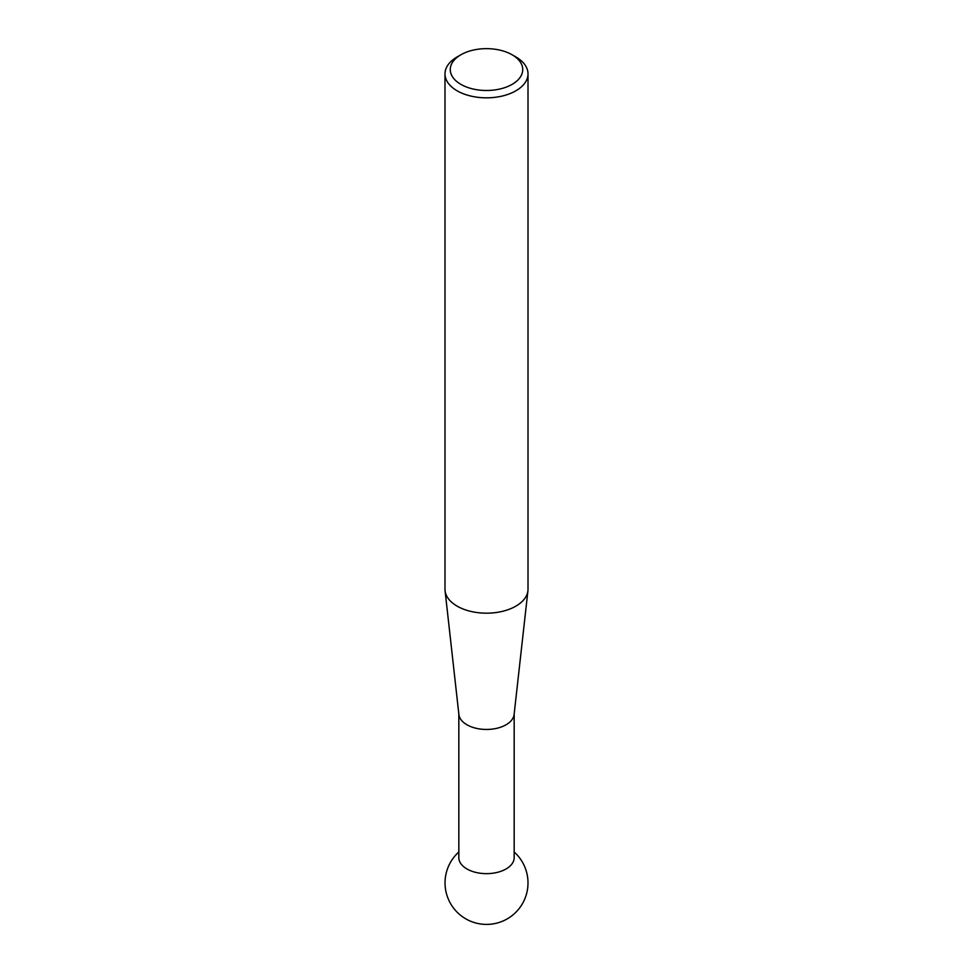 <?xml version="1.0" encoding="UTF-8"?>
<svg xmlns="http://www.w3.org/2000/svg" width="973" height="973" viewBox="0 0 973 973"><rect width="100%" height="100%" fill="white"/><g stroke="black" fill="none" stroke-linecap="round" stroke-linejoin="round"><path stroke-width="1.46" d="M460.874 84.359A36.232 20.919 0 0 0 512.126 84.359A36.232 20.919 0 0 0 512.126 54.78L515.848 56.933A41.511 23.96 180 0 1 528.011 73.875A41.511 23.96 180 0 1 502.384 96.011A41.511 23.96 180 0 1 457.152 90.817A41.511 23.96 180 0 1 444.989 73.875A41.511 23.96 180 0 1 457.152 56.933L460.874 54.78A36.232 20.919 0 0 0 460.874 84.359M444.989 73.875L444.989 589.212A41.511 23.96 0 0 0 445.075 590.757A41.511 23.96 0 0 0 457.152 606.155A41.511 23.96 0 0 0 501.144 611.64A41.511 23.96 0 0 0 527.925 590.757A41.511 23.96 0 0 0 528.011 589.212L528.011 73.875M527.925 590.757L514.109 714.51A27.67 15.982 180 0 1 496.266 728.424A27.67 15.982 180 0 1 466.931 724.776A27.67 15.982 180 0 1 458.891 714.51L445.075 590.757M514.17 713.987L514.17 857.663A27.67 15.982 180 0 1 506.069 868.962A27.67 15.982 180 0 1 466.931 868.962A27.67 15.982 180 0 1 458.83 857.663L458.83 713.987M515.848 56.933L512.126 54.78A36.232 20.919 0 0 0 460.874 54.78M458.83 851.995A41.511 41.511 0 0 0 507.249 918.877A41.511 41.511 0 0 0 514.17 851.995"/></g></svg>
